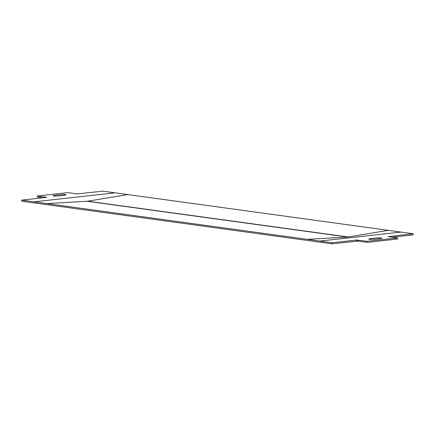<?xml version="1.0" encoding="UTF-8"?>
<svg xmlns="http://www.w3.org/2000/svg" width="435" height="435" viewBox="0 0 435 435"><rect width="100%" height="100%" fill="white"/><g stroke="black" fill="none" stroke-linecap="round" stroke-linejoin="round"><path stroke-width="0.65" d="M377.716 238.962A6.552 0.544 175.5 0 1 368.815 239.152A6.552 0.544 175.5 0 1 372.98 238.315A6.552 0.544 175.5 0 1 381.876 238.124A6.552 0.544 175.5 0 1 377.716 238.962M61.939 195.603A6.552 0.544 -4.5 0 0 66.098 194.76A6.552 0.544 -4.5 0 0 57.202 194.951A6.552 0.544 -4.5 0 0 53.037 195.793A6.552 0.544 -4.5 0 0 61.939 195.603M60.144 195.777A6.552 0.544 -4.5 0 0 59.078 195.859M33.984 201.829L21.75 200.149L46.795 197.316L37.247 195.989L67.681 192.618L77.153 193.918L102.91 191.161L115.15 192.841L33.984 201.829L46.616 203.564L332.003 242.752L356.352 240.055L367.232 241.3L397.672 237.929L388.123 236.602L413.163 233.764L400.929 232.083L319.769 241.072M42.788 197.822L37.328 197.071L37.247 195.989M332.003 242.752L332.09 243.839L319.85 242.159L21.837 201.236L21.75 200.149M400.929 232.083L115.15 192.841M392.212 237.178L413.25 234.851L413.163 233.764M46.616 203.564L87.065 201.264L347.581 237.037L307.137 239.337M127.781 194.575L87.674 201.198A6.552 6.101 -82.2 0 1 87.065 201.264M388.297 230.349L348.19 236.972A6.552 6.101 -82.2 0 1 347.581 237.037M332.09 243.839L357.847 241.082L367.319 242.382L397.753 239.011L397.672 237.929M367.319 242.382L367.232 241.3M374.856 239.223A6.552 0.544 175.5 0 1 375.922 239.141M87.674 201.198L348.19 236.972M357.847 241.082L357.76 240M356.439 241.142L356.352 240.055"/></g></svg>
